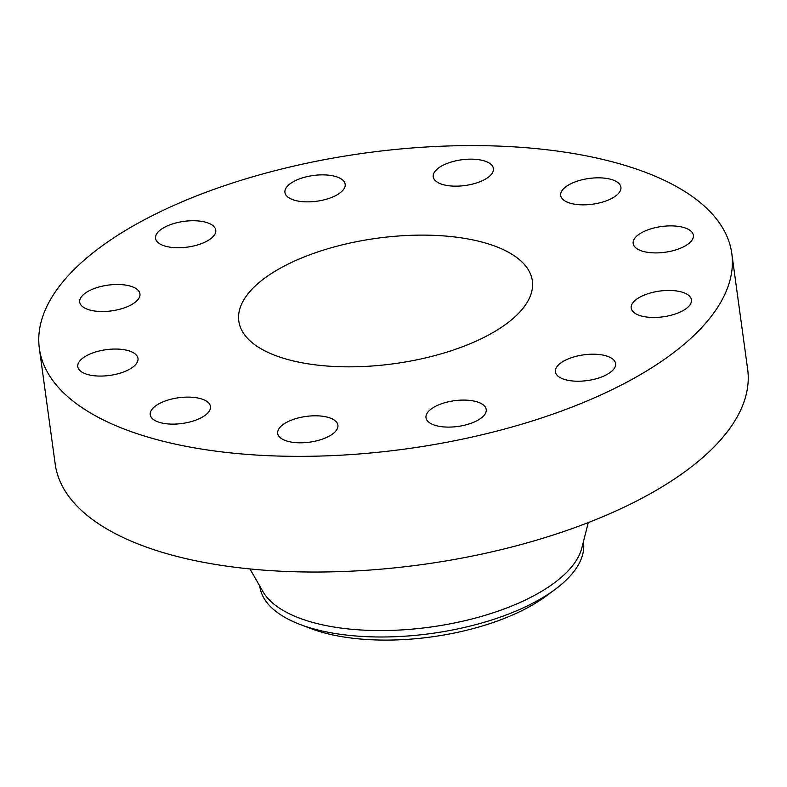 <?xml version="1.0" encoding="UTF-8"?>
<svg xmlns="http://www.w3.org/2000/svg" width="787" height="787" viewBox="0 0 787 787"><rect width="100%" height="100%" fill="white"/><g stroke="black" fill="none" stroke-linecap="round" stroke-linejoin="round"><path stroke-width="1.18" d="M189.224 397.12A30.388 12.986 -7.8 0 0 150.248 414.749A30.388 12.986 -7.8 0 0 171.487 424.114A30.388 12.986 -7.8 0 0 210.463 406.495A30.388 12.986 -7.8 0 0 189.224 397.12M717.065 308.238A349.458 149.343 -7.8 0 0 731.802 253.552A349.458 149.343 -7.8 0 0 427.095 146.943A349.458 149.343 -7.8 0 0 54.096 293.718A349.458 149.343 -7.8 0 0 39.35 348.405A349.458 149.343 -7.8 0 0 344.057 455.014A349.458 149.343 -7.8 0 0 717.065 308.238M245.052 297.899A148.143 63.304 -7.8 0 0 238.805 321.086A148.143 63.304 -7.8 0 0 367.972 366.27A148.143 63.304 -7.8 0 0 526.1 304.057A148.143 63.304 -7.8 0 0 532.346 280.87A148.143 63.304 -7.8 0 0 403.18 235.687A148.143 63.304 -7.8 0 0 245.052 297.899M301.077 417.297A30.388 12.986 -7.8 0 0 277.703 433.421A30.388 12.986 -7.8 0 0 314.544 441.3A30.388 12.986 -7.8 0 0 337.918 425.177A30.388 12.986 -7.8 0 0 301.077 417.297M435.575 406.299A30.388 12.986 -7.8 0 0 425.993 417.72A30.388 12.986 -7.8 0 0 444.862 426.987A30.388 12.986 -7.8 0 0 476.627 420.888A30.388 12.986 -7.8 0 0 486.209 409.466A30.388 12.986 -7.8 0 0 467.34 400.199A30.388 12.986 -7.8 0 0 435.575 406.299M556.675 367.086A30.388 12.986 -7.8 0 0 555.386 371.838A30.388 12.986 -7.8 0 0 581.888 381.105A30.388 12.986 -7.8 0 0 614.322 368.346A30.388 12.986 -7.8 0 0 615.601 363.594A30.388 12.986 -7.8 0 0 589.109 354.317A30.388 12.986 -7.8 0 0 556.675 367.086M631.922 310.157A30.388 12.986 -7.8 0 0 665.586 316.433A30.388 12.986 -7.8 0 0 691.429 299.827A30.388 12.986 -7.8 0 0 690.72 297.752A30.388 12.986 -7.8 0 0 657.066 291.475A30.388 12.986 -7.8 0 0 631.213 308.081A30.388 12.986 -7.8 0 0 631.922 310.157M641.169 250.768A30.388 12.986 -7.8 0 0 675.108 250.109A30.388 12.986 -7.8 0 0 693.367 235.274A30.388 12.986 -7.8 0 0 685.359 228.023A30.388 12.986 -7.8 0 0 651.42 228.683A30.388 12.986 -7.8 0 0 633.161 243.517A30.388 12.986 -7.8 0 0 641.169 250.768M581.927 204.836A30.388 12.986 -7.8 0 0 620.904 187.208A30.388 12.986 -7.8 0 0 599.664 177.842A30.388 12.986 -7.8 0 0 560.688 195.461A30.388 12.986 -7.8 0 0 581.927 204.836M470.075 184.66A30.388 12.986 -7.8 0 0 493.449 168.536A30.388 12.986 -7.8 0 0 456.608 160.656A30.388 12.986 -7.8 0 0 433.234 176.78A30.388 12.986 -7.8 0 0 470.075 184.66M335.577 195.658A30.388 12.986 -7.8 0 0 345.159 184.237A30.388 12.986 -7.8 0 0 326.29 174.97A30.388 12.986 -7.8 0 0 294.525 181.069A30.388 12.986 -7.8 0 0 284.943 192.49A30.388 12.986 -7.8 0 0 303.812 201.757A30.388 12.986 -7.8 0 0 335.577 195.658M214.477 234.87A30.388 12.986 -7.8 0 0 215.766 230.119A30.388 12.986 -7.8 0 0 189.264 220.852A30.388 12.986 -7.8 0 0 156.829 233.611A30.388 12.986 -7.8 0 0 155.551 238.363A30.388 12.986 -7.8 0 0 182.043 247.639A30.388 12.986 -7.8 0 0 214.477 234.87M139.23 291.8A30.388 12.986 -7.8 0 0 105.566 285.524A30.388 12.986 -7.8 0 0 79.723 302.129A30.388 12.986 -7.8 0 0 80.431 304.205A30.388 12.986 -7.8 0 0 114.095 310.481A30.388 12.986 -7.8 0 0 139.938 293.876A30.388 12.986 -7.8 0 0 139.23 291.8M129.983 351.189A30.388 12.986 -7.8 0 0 96.044 351.848A30.388 12.986 -7.8 0 0 77.785 366.683A30.388 12.986 -7.8 0 0 85.793 373.933A30.388 12.986 -7.8 0 0 119.732 373.274A30.388 12.986 -7.8 0 0 138 358.439A30.388 12.986 -7.8 0 0 129.983 351.189M39.35 348.405L55.198 464.084A349.458 149.343 -7.8 0 0 359.905 570.693A349.458 149.343 -7.8 0 0 732.904 423.927A349.458 149.343 -7.8 0 0 747.65 369.231L731.802 253.552M300.024 624.435A163.332 69.807 172.2 0 0 465.255 627.249A163.332 69.807 -7.8 0 0 554.963 589.512L545.725 596.339A150.533 64.327 172.2 0 1 463.041 631.115A150.533 64.327 172.2 0 1 310.757 628.528L300.024 624.435A163.332 69.807 172.2 0 1 259.838 586.541L259.769 586.059M554.963 589.512A163.332 69.807 -7.8 0 0 576.586 567.761A163.332 69.807 172.2 0 0 583.482 542.204L583.413 541.722M249.932 568.932L262.947 591.588A163.332 69.807 -7.8 0 0 415.231 628.852A163.332 69.807 -7.8 0 0 575.71 561.338A163.332 69.807 -7.8 0 0 581.839 547.909L588.283 522.578"/></g></svg>
